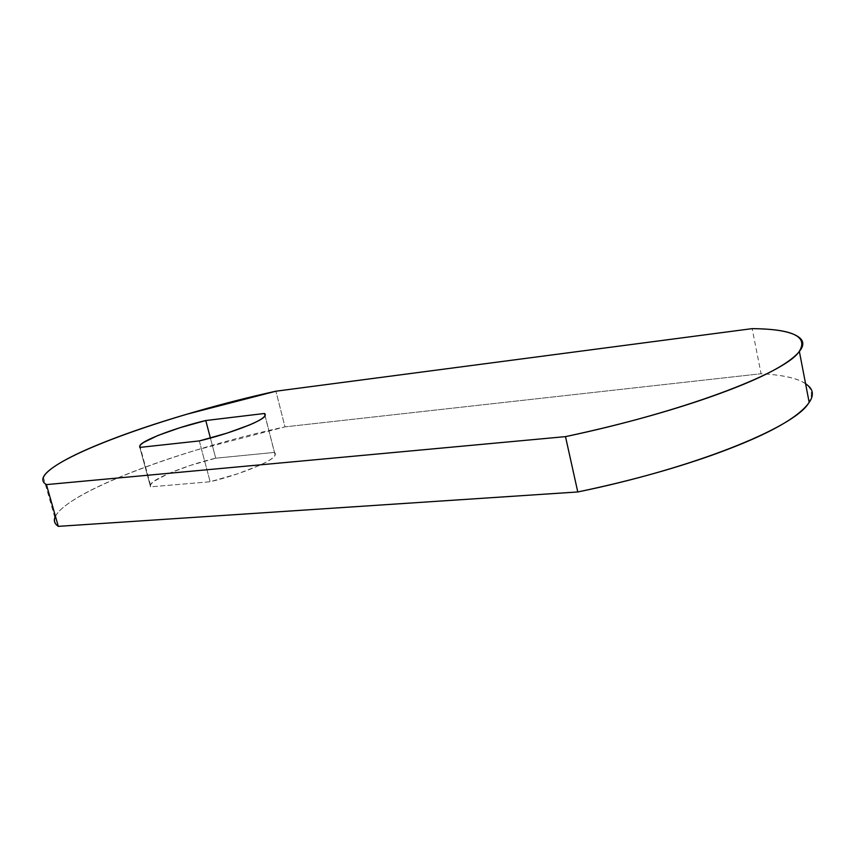 <?xml version="1.0" encoding="UTF-8"?>
<svg xmlns="http://www.w3.org/2000/svg" width="855" height="855" viewBox="0 0 855 855"><rect width="100%" height="100%" fill="white"/><g stroke="black" fill="none" stroke-linecap="round" stroke-linejoin="round"><path stroke-width="0.64" stroke-dasharray="4.28 3.21" d="M264.505 413.478L274.498 452.413L215.717 458.195L210.394 438.038L215.717 458.195C187.502 464.725 150.747 479.292 150.512 485.138L150.555 486.848L210.138 481.75C239.079 474.995 274.669 460.663 275.107 454.988L264.505 413.478M199.311 440.924L210.138 481.75L199.311 440.924M139.814 447.411L150.555 486.848L139.814 447.411M808.403 403.496C818.524 385.904 802.738 375.986 761.068 373.742L752.154 328.641L761.068 373.742L284.993 426.869L275.919 391.205L284.993 426.869C183.804 448.629 67.876 491.23 55.447 516.42M805.56 383.596C797.063 378.145 782.229 374.864 761.068 373.742L284.993 426.869L195.881 450.179C166.351 459.156 139.931 468.561 116.633 478.383C93.152 488.258 75.881 497.514 64.83 506.128C59.423 510.403 56.099 514.218 54.848 517.596M274.498 452.413C275.994 453.62 275.513 455.33 273.055 457.553C270.575 459.766 266.258 462.299 260.102 465.141L237.69 473.788L210.138 481.75L150.555 486.848C149.817 485.394 151.025 483.513 154.167 481.194L168.328 473.606L190.141 465.483L215.717 458.195L274.498 452.413M275.107 454.988L265.018 415.68M43.391 477.336L54.902 517.767M150.512 485.138L140.231 447.368"/><path stroke-width="1.28" d="M210.394 438.038L205.777 420.532L264.505 413.478L265.018 415.669C264.366 420.542 228.381 434.105 199.311 440.924L139.814 447.411L139.835 445.947C140.316 440.924 177.455 427.126 205.777 420.532L210.394 438.038M275.919 391.205L752.154 328.641C793.697 329.057 809.172 336.998 798.57 352.442C782.635 374.084 680.666 412.484 565.497 436.627L46.427 484.603C42.697 482.487 41.884 479.676 43.99 476.171C57.413 454.101 174.409 413.457 275.919 391.205L186.358 414.354C156.636 423.107 129.981 432.106 106.405 441.362C82.657 450.66 65.108 459.21 53.758 467.001C42.301 474.856 39.854 480.724 46.427 484.603L58.311 526.359L46.427 484.603L565.497 436.627L577.777 491.956L565.497 436.627C614.692 426.111 659.44 414.098 699.753 400.578C739.511 387.133 767.982 374.736 785.189 363.418C801.937 352.249 806.735 343.689 799.575 337.746C792.446 331.879 776.639 328.844 752.154 328.641L275.919 391.205M55.447 516.42C53.491 520.428 54.453 523.741 58.311 526.359L577.777 491.956C692.326 468.615 793.141 428.109 808.403 403.496M54.848 517.596C53.587 521.037 54.741 523.965 58.311 526.359L577.777 491.956C626.704 481.75 671.122 469.609 711.029 455.533C750.401 441.501 778.51 428.248 795.374 415.744C811.78 403.421 816.301 393.631 808.926 386.375M808.894 386.353L805.56 383.596M205.777 420.532L264.505 413.478C265.948 414.461 265.403 415.947 262.87 417.935C260.315 419.923 255.923 422.252 249.692 424.903L227.056 433.122L199.311 440.924L139.814 447.411C139.141 446.203 140.412 444.536 143.64 442.441L158.036 435.43L180.052 427.682L205.777 420.532M799.393 351.587L809.172 402.395M140.231 447.368L139.835 445.947"/></g></svg>
